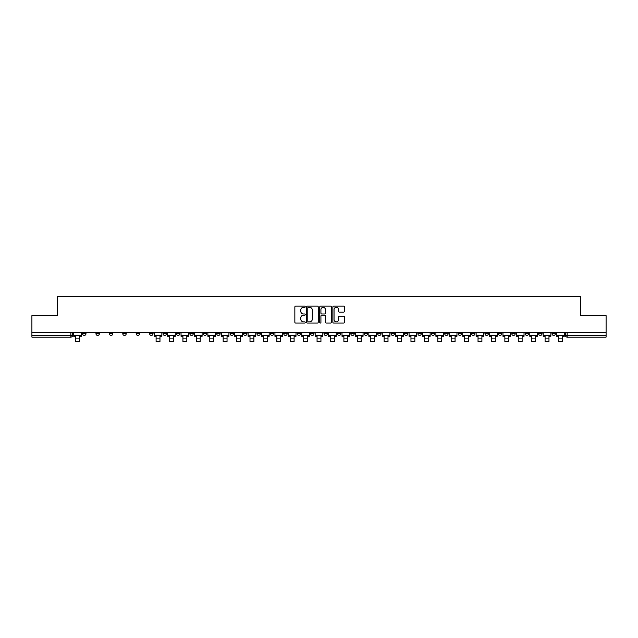 <?xml version="1.0" encoding="UTF-8"?>
<svg xmlns="http://www.w3.org/2000/svg" width="638" height="638" viewBox="0 0 638 638"><rect width="100%" height="100%" fill="white"/><g stroke="black" fill="none" stroke-linecap="round" stroke-linejoin="round"><path stroke-width="0.96" d="M305.243 306.742A0.59 0.59 0 0 0 304.653 306.152L295.681 306.152A0.845 0.845 0 0 0 294.844 306.998L294.844 322.19A0.845 0.845 0 0 0 295.681 323.035L304.653 323.035A0.59 0.59 0 0 0 305.243 322.445A0.59 0.59 0 0 0 304.653 321.855L303.489 321.855A2.704 2.704 0 0 1 300.793 319.152L300.793 317.884A2.704 2.704 0 0 1 303.489 315.188L304.653 315.188A0.59 0.59 0 0 0 305.243 314.59A0.59 0.59 0 0 0 304.653 314L303.489 314A2.704 2.704 0 0 1 300.793 311.304L300.793 310.036A2.704 2.704 0 0 1 303.489 307.333L304.653 307.333A0.59 0.59 0 0 0 305.243 306.742M444.71 333.682L444.71 332.733L444.71 333.682A1.723 1.723 0 0 0 446.425 335.405A1.723 1.723 0 0 1 444.71 333.682L448.147 333.682A1.723 1.723 0 0 1 446.425 335.405M417.882 332.733L417.882 333.682L421.319 333.682A1.723 1.723 0 0 1 419.605 335.405A1.723 1.723 0 0 1 417.882 333.682L417.882 332.733M404.468 333.682L404.468 332.733L404.468 333.682A1.723 1.723 0 0 0 406.191 335.405A1.723 1.723 0 0 1 404.468 333.682L407.905 333.682A1.723 1.723 0 0 1 406.191 335.405A1.723 1.723 0 0 0 407.905 333.682A1.723 1.723 0 0 1 406.191 335.405M391.054 333.682L391.054 332.733L391.054 333.682A1.723 1.723 0 0 0 392.777 335.405A1.723 1.723 0 0 1 391.054 333.682L394.491 333.682A1.723 1.723 0 0 1 392.777 335.405A1.723 1.723 0 0 0 394.491 333.682A1.723 1.723 0 0 1 392.777 335.405M350.812 333.682L350.812 332.733L350.812 333.682A1.723 1.723 0 0 0 352.535 335.405A1.723 1.723 0 0 1 350.812 333.682L354.25 333.682A1.723 1.723 0 0 1 352.535 335.405M337.398 332.733L337.398 333.682L340.844 333.682A1.723 1.723 0 0 1 339.121 335.405A1.723 1.723 0 0 1 337.398 333.682L337.398 332.733M323.984 332.733L323.984 333.682L327.43 333.682A1.723 1.723 0 0 1 325.707 335.405A1.723 1.723 0 0 1 323.984 333.682L323.984 332.733M310.57 332.733L310.57 333.682L314.016 333.682A1.723 1.723 0 0 1 312.293 335.405A1.723 1.723 0 0 1 310.57 333.682L310.57 332.733M297.156 333.682L297.156 332.733L297.156 333.682A1.723 1.723 0 0 0 298.879 335.405A1.723 1.723 0 0 1 297.156 333.682L300.602 333.682A1.723 1.723 0 0 1 298.879 335.405M270.337 332.733L270.337 333.682L273.774 333.682A1.723 1.723 0 0 1 272.051 335.405A1.723 1.723 0 0 1 270.337 333.682L270.337 332.733M256.923 333.682L256.923 332.733L256.923 333.682A1.723 1.723 0 0 0 258.637 335.405A1.723 1.723 0 0 1 256.923 333.682L260.36 333.682A1.723 1.723 0 0 1 258.637 335.405M109.369 332.733L109.369 333.682L112.814 333.682A1.723 1.723 0 0 1 111.092 335.405A1.723 1.723 0 0 1 109.369 333.682L109.369 332.733M343.667 312.102A0.845 0.845 0 0 0 344.512 311.256L344.512 306.998A0.845 0.845 0 0 0 343.667 306.152L333.706 306.152A0.845 0.845 0 0 0 332.861 306.998L332.861 322.19A0.845 0.845 0 0 0 333.706 323.035L343.667 323.035A0.845 0.845 0 0 0 344.512 322.19L344.512 317.038A0.845 0.845 0 0 0 343.667 316.201L339.4 316.201A0.845 0.845 0 0 0 338.563 317.038L338.563 319.59A2.257 2.257 0 0 1 336.306 321.855A2.257 2.257 0 0 1 334.041 319.59L334.041 309.589A2.257 2.257 0 0 1 336.306 307.333A2.257 2.257 0 0 1 338.563 309.589L338.563 311.256A0.845 0.845 0 0 0 339.4 312.102L343.667 312.102M31.9 332.733L31.9 315.627L57.524 315.627L57.524 296.455L580.476 296.455L580.476 315.627L606.1 315.627L606.1 332.733L31.9 332.733L31.9 335.405L72.573 335.405L72.573 332.733M318.258 306.998A0.845 0.845 0 0 0 317.421 306.152L307.46 306.152A0.845 0.845 0 0 0 306.615 306.998L306.615 322.19A0.845 0.845 0 0 0 307.46 323.035L317.421 323.035A0.845 0.845 0 0 0 318.258 322.19L318.258 306.998M320.579 306.152L330.54 306.152A0.845 0.845 0 0 1 331.385 306.998L331.385 322.19A0.845 0.845 0 0 1 330.54 323.035L326.281 323.035A0.845 0.845 0 0 1 325.436 322.19L325.436 316.025A0.845 0.845 0 0 0 324.59 315.188L321.767 315.188A0.845 0.845 0 0 0 320.922 316.025L320.922 322.445A0.59 0.59 0 0 1 320.332 323.035A0.59 0.59 0 0 1 319.742 322.445L319.742 306.998A0.845 0.845 0 0 1 320.579 306.152M565.428 332.733L565.428 335.405L606.1 335.405L606.1 337.119L567.15 337.119A1.723 1.723 0 0 1 565.428 335.405A1.723 1.723 0 0 0 567.15 337.119L567.15 332.733M606.1 332.733L606.1 335.405M72.573 335.405A1.723 1.723 0 0 1 70.85 337.119A1.723 1.723 0 0 0 72.573 335.405A1.723 1.723 0 0 1 70.85 337.119L31.9 337.119L31.9 335.405M555.459 332.733L555.459 333.682A1.723 1.723 0 0 1 553.736 335.405A1.723 1.723 0 0 1 552.014 333.682A1.723 1.723 0 0 0 553.736 335.405M552.014 332.733L552.014 333.682L555.459 333.682M542.045 332.733L542.045 333.682A1.723 1.723 0 0 1 540.322 335.405A1.723 1.723 0 0 1 538.6 333.682L542.045 333.682M538.6 332.733L538.6 333.682M528.631 332.733L528.631 333.682A1.723 1.723 0 0 1 526.908 335.405A1.723 1.723 0 0 1 525.186 333.682A1.723 1.723 0 0 0 526.908 335.405M525.186 332.733L525.186 333.682L528.631 333.682M515.217 332.733L515.217 333.682A1.723 1.723 0 0 1 513.494 335.405A1.723 1.723 0 0 1 511.78 333.682L515.217 333.682M511.78 332.733L511.78 333.682M501.803 332.733L501.803 333.682A1.723 1.723 0 0 1 500.08 335.405A1.723 1.723 0 0 1 498.366 333.682L501.803 333.682A1.723 1.723 0 0 1 500.08 335.405A1.723 1.723 0 0 0 501.803 333.682M498.366 332.733L498.366 333.682M488.389 332.733L488.389 333.682A1.723 1.723 0 0 1 486.666 335.405A1.723 1.723 0 0 1 484.952 333.682A1.723 1.723 0 0 0 486.666 335.405M484.952 332.733L484.952 333.682L488.389 333.682M474.975 332.733L474.975 333.682A1.723 1.723 0 0 1 473.252 335.405A1.723 1.723 0 0 1 471.538 333.682L474.975 333.682M471.538 332.733L471.538 333.682M461.561 332.733L461.561 333.682A1.723 1.723 0 0 1 459.839 335.405A1.723 1.723 0 0 1 458.124 333.682A1.723 1.723 0 0 0 459.839 335.405M458.124 332.733L458.124 333.682L461.561 333.682M448.147 332.733L448.147 333.682M434.733 332.733L434.733 333.682A1.723 1.723 0 0 1 433.011 335.405A1.723 1.723 0 0 1 431.296 333.682L434.733 333.682A1.723 1.723 0 0 1 433.011 335.405A1.723 1.723 0 0 0 434.733 333.682L434.733 332.733M431.296 332.733L431.296 333.682M421.319 332.733L421.319 333.682A1.723 1.723 0 0 1 419.605 335.405A1.723 1.723 0 0 0 421.319 333.682L421.319 332.733M407.905 332.733L407.905 333.682L407.905 332.733M394.491 332.733L394.491 333.682M381.077 332.733L381.077 333.682A1.723 1.723 0 0 1 379.363 335.405A1.723 1.723 0 0 1 377.64 333.682L381.077 333.682A1.723 1.723 0 0 1 379.363 335.405A1.723 1.723 0 0 0 381.077 333.682M377.64 332.733L377.64 333.682M367.663 332.733L367.663 333.682A1.723 1.723 0 0 1 365.949 335.405A1.723 1.723 0 0 1 364.226 333.682A1.723 1.723 0 0 0 365.949 335.405A1.723 1.723 0 0 0 367.663 333.682A1.723 1.723 0 0 1 365.949 335.405M364.226 332.733L364.226 333.682L367.663 333.682M354.25 332.733L354.25 333.682L354.25 332.733M340.844 332.733L340.844 333.682L340.844 332.733M327.43 332.733L327.43 333.682A1.723 1.723 0 0 1 325.707 335.405A1.723 1.723 0 0 0 327.43 333.682L327.43 332.733M314.016 332.733L314.016 333.682L314.016 332.733M300.602 332.733L300.602 333.682L300.602 332.733M287.188 332.733L287.188 333.682A1.723 1.723 0 0 1 285.465 335.405A1.723 1.723 0 0 1 283.75 333.682A1.723 1.723 0 0 0 285.465 335.405A1.723 1.723 0 0 0 287.188 333.682A1.723 1.723 0 0 1 285.465 335.405M283.75 332.733L283.75 333.682L287.188 333.682M273.774 332.733L273.774 333.682A1.723 1.723 0 0 1 272.051 335.405A1.723 1.723 0 0 0 273.774 333.682L273.774 332.733M260.36 332.733L260.36 333.682M246.946 332.733L246.946 333.682A1.723 1.723 0 0 1 245.223 335.405A1.723 1.723 0 0 1 243.509 333.682L246.946 333.682M243.509 332.733L243.509 333.682M233.532 332.733L233.532 333.682A1.723 1.723 0 0 1 231.809 335.405A1.723 1.723 0 0 1 230.095 333.682L233.532 333.682M230.095 332.733L230.095 333.682M220.118 332.733L220.118 333.682A1.723 1.723 0 0 1 218.395 335.405A1.723 1.723 0 0 1 216.681 333.682L220.118 333.682M216.681 332.733L216.681 333.682M206.704 332.733L206.704 333.682A1.723 1.723 0 0 1 204.989 335.405A1.723 1.723 0 0 1 203.267 333.682L206.704 333.682L206.704 332.733M203.267 332.733L203.267 333.682M193.29 332.733L193.29 333.682A1.723 1.723 0 0 1 191.575 335.405A1.723 1.723 0 0 1 189.853 333.682L193.29 333.682M189.853 332.733L189.853 333.682M179.876 332.733L179.876 333.682A1.723 1.723 0 0 1 178.161 335.405A1.723 1.723 0 0 1 176.439 333.682L179.876 333.682M176.439 332.733L176.439 333.682M166.462 332.733L166.462 333.682A1.723 1.723 0 0 1 164.748 335.405A1.723 1.723 0 0 1 163.025 333.682L166.462 333.682M163.025 332.733L163.025 333.682M153.048 332.733L153.048 333.682A1.723 1.723 0 0 1 151.334 335.405A1.723 1.723 0 0 1 149.611 333.682L153.048 333.682M149.611 332.733L149.611 333.682M139.634 332.733L139.634 333.682A1.723 1.723 0 0 1 137.92 335.405A1.723 1.723 0 0 1 136.197 333.682A1.723 1.723 0 0 0 137.92 335.405M136.197 332.733L136.197 333.682L139.634 333.682M126.22 332.733L126.22 333.682A1.723 1.723 0 0 1 124.506 335.405A1.723 1.723 0 0 1 122.783 333.682L126.22 333.682M122.783 332.733L122.783 333.682M112.814 332.733L112.814 333.682A1.723 1.723 0 0 1 111.092 335.405A1.723 1.723 0 0 0 112.814 333.682M99.4 332.733L99.4 333.682A1.723 1.723 0 0 1 97.678 335.405A1.723 1.723 0 0 1 95.955 333.682A1.723 1.723 0 0 0 97.678 335.405A1.723 1.723 0 0 0 99.4 333.682A1.723 1.723 0 0 1 97.678 335.405M95.955 332.733L95.955 333.682L99.4 333.682M85.986 332.733L85.986 333.682A1.723 1.723 0 0 1 84.264 335.405A1.723 1.723 0 0 1 82.541 333.682L85.986 333.682L85.986 332.733M82.541 332.733L82.541 333.682M308.385 307.333A0.59 0.59 0 0 0 307.795 307.923L307.795 321.257A0.59 0.59 0 0 0 308.385 321.855L309.613 321.855A2.704 2.704 0 0 0 312.309 319.152L312.309 310.036A2.704 2.704 0 0 0 309.613 307.333L308.385 307.333M325.436 309.637A2.257 2.257 0 0 0 323.179 307.38A2.257 2.257 0 0 0 320.922 309.637L320.922 313.162A0.845 0.845 0 0 0 321.767 314L324.59 314A0.845 0.845 0 0 0 325.436 313.162L325.436 309.637M73.729 335.405L81.385 335.405L81.385 336.258L79.495 336.258L79.495 341.545L75.619 341.545L75.619 336.258L73.729 336.258L73.729 332.733M81.385 335.405L81.385 332.733M154.213 335.405L161.861 335.405L161.861 336.258L159.971 336.258L159.971 341.545L156.103 341.545L156.103 336.258L154.213 336.258L154.213 332.733M161.861 335.405L161.861 332.733M167.627 335.405L175.275 335.405L175.275 336.258L173.384 336.258L173.384 341.545L169.517 341.545L169.517 336.258L167.627 336.258L167.627 332.733M175.275 335.405L175.275 332.733M181.04 335.405L188.689 335.405L188.689 336.258L186.798 336.258L186.798 341.545L182.931 341.545L182.931 336.258L181.04 336.258L181.04 332.733M188.689 335.405L188.689 332.733M194.454 335.405L202.102 335.405L202.102 336.258L200.212 336.258L200.212 341.545L196.344 341.545L196.344 336.258L194.454 336.258L194.454 332.733M202.102 335.405L202.102 332.733M207.868 335.405L215.516 335.405L215.516 336.258L213.626 336.258L213.626 341.545L209.758 341.545L209.758 336.258L207.868 336.258L207.868 332.733M215.516 335.405L215.516 332.733M221.282 335.405L228.93 335.405L228.93 336.258L227.04 336.258L227.04 341.545L223.172 341.545L223.172 336.258L221.282 336.258L221.282 332.733M228.93 335.405L228.93 332.733M234.696 335.405L242.344 335.405L242.344 336.258L240.454 336.258L240.454 341.545L236.586 341.545L236.586 336.258L234.696 336.258L234.696 332.733M242.344 335.405L242.344 332.733M248.11 335.405L255.758 335.405L255.758 336.258L253.868 336.258L253.868 341.545L250 341.545L250 336.258L248.11 336.258L248.11 332.733M255.758 335.405L255.758 332.733M261.516 335.405L269.172 335.405L269.172 336.258L267.282 336.258L267.282 341.545L263.414 341.545L263.414 336.258L261.516 336.258L261.516 332.733M269.172 335.405L269.172 332.733M274.93 335.405L282.586 335.405L282.586 336.258L280.696 336.258L280.696 341.545L276.828 341.545L276.828 336.258L274.93 336.258L274.93 332.733M282.586 335.405L282.586 332.733M288.344 335.405L296 335.405L296 336.258L294.11 336.258L294.11 341.545L290.242 341.545L290.242 336.258L288.344 336.258L288.344 332.733M296 335.405L296 332.733M301.758 335.405L309.414 335.405L309.414 336.258L307.524 336.258L307.524 341.545L303.648 341.545L303.648 336.258L301.758 336.258L301.758 332.733M309.414 335.405L309.414 332.733M315.172 335.405L322.828 335.405L322.828 336.258L320.938 336.258L320.938 341.545L317.062 341.545L317.062 336.258L315.172 336.258L315.172 332.733M322.828 335.405L322.828 332.733M328.586 335.405L336.242 335.405L336.242 336.258L334.352 336.258L334.352 341.545L330.476 341.545L330.476 336.258L328.586 336.258L328.586 332.733M336.242 335.405L336.242 332.733M342 335.405L349.656 335.405L349.656 336.258L347.758 336.258L347.758 341.545L343.89 341.545L343.89 336.258L342 336.258L342 332.733M349.656 335.405L349.656 332.733M355.414 335.405L363.07 335.405L363.07 336.258L361.172 336.258L361.172 341.545L357.304 341.545L357.304 336.258L355.414 336.258L355.414 332.733M363.07 335.405L363.07 332.733M368.828 335.405L376.484 335.405L376.484 336.258L374.586 336.258L374.586 341.545L370.718 341.545L370.718 336.258L368.828 336.258L368.828 332.733M376.484 335.405L376.484 332.733M382.242 335.405L389.89 335.405L389.89 336.258L388 336.258L388 341.545L384.132 341.545L384.132 336.258L382.242 336.258L382.242 332.733M389.89 335.405L389.89 332.733M395.656 335.405L403.304 335.405L403.304 336.258L401.414 336.258L401.414 341.545L397.546 341.545L397.546 336.258L395.656 336.258L395.656 332.733M403.304 335.405L403.304 332.733M409.07 335.405L416.718 335.405L416.718 336.258L414.828 336.258L414.828 341.545L410.96 341.545L410.96 336.258L409.07 336.258L409.07 332.733M416.718 335.405L416.718 332.733M422.484 335.405L430.132 335.405L430.132 336.258L428.242 336.258L428.242 341.545L424.374 341.545L424.374 336.258L422.484 336.258L422.484 332.733M430.132 335.405L430.132 332.733M435.898 335.405L443.546 335.405L443.546 336.258L441.655 336.258L441.655 341.545L437.788 341.545L437.788 336.258L435.898 336.258L435.898 332.733M443.546 335.405L443.546 332.733M449.311 335.405L456.96 335.405L456.96 336.258L455.069 336.258L455.069 341.545L451.202 341.545L451.202 336.258L449.311 336.258L449.311 332.733M456.96 335.405L456.96 332.733M462.725 335.405L470.373 335.405L470.373 336.258L468.483 336.258L468.483 341.545L464.616 341.545L464.616 336.258L462.725 336.258L462.725 332.733M470.373 335.405L470.373 332.733M476.139 335.405L483.787 335.405L483.787 336.258L481.897 336.258L481.897 341.545L478.029 341.545L478.029 336.258L476.139 336.258L476.139 332.733M483.787 335.405L483.787 332.733M489.545 335.405L497.201 335.405L497.201 336.258L495.311 336.258L495.311 341.545L491.443 341.545L491.443 336.258L489.545 336.258L489.545 332.733M497.201 335.405L497.201 332.733M502.959 335.405L510.615 335.405L510.615 336.258L508.725 336.258L508.725 341.545L504.857 341.545L504.857 336.258L502.959 336.258L502.959 332.733M510.615 335.405L510.615 332.733M516.373 335.405L524.029 335.405L524.029 336.258L522.139 336.258L522.139 341.545L518.271 341.545L518.271 336.258L516.373 336.258L516.373 332.733M524.029 335.405L524.029 332.733M529.787 335.405L537.443 335.405L537.443 336.258L535.553 336.258L535.553 341.545L531.677 341.545L531.677 336.258L529.787 336.258L529.787 332.733M537.443 335.405L537.443 332.733M543.201 335.405L550.857 335.405L550.857 336.258L548.967 336.258L548.967 341.545L545.091 341.545L545.091 336.258L543.201 336.258L543.201 332.733M550.857 335.405L550.857 332.733M556.615 335.405L564.271 335.405L564.271 336.258L562.381 336.258L562.381 341.545L558.505 341.545L558.505 336.258L556.615 336.258L556.615 332.733M564.271 335.405L564.271 332.733M70.85 332.733L70.85 337.119M567.15 337.119A1.723 1.723 0 0 1 565.428 335.405M75.619 338.108L79.495 338.108M156.103 338.108L159.971 338.108M169.517 338.108L173.384 338.108M182.931 338.108L186.798 338.108M196.344 338.108L200.212 338.108M209.758 338.108L213.626 338.108M223.172 338.108L227.04 338.108M236.586 338.108L240.454 338.108M250 338.108L253.868 338.108M263.414 338.108L267.282 338.108M276.828 338.108L280.696 338.108M290.242 338.108L294.11 338.108M303.648 338.108L307.524 338.108M317.062 338.108L320.938 338.108M330.476 338.108L334.352 338.108M343.89 338.108L347.758 338.108M357.304 338.108L361.172 338.108M370.718 338.108L374.586 338.108M384.132 338.108L388 338.108M397.546 338.108L401.414 338.108M410.96 338.108L414.828 338.108M424.374 338.108L428.242 338.108M437.788 338.108L441.655 338.108M451.202 338.108L455.069 338.108M464.616 338.108L468.483 338.108M478.029 338.108L481.897 338.108M491.443 338.108L495.311 338.108M504.857 338.108L508.725 338.108M518.271 338.108L522.139 338.108M531.677 338.108L535.553 338.108M545.091 338.108L548.967 338.108M558.505 338.108L562.381 338.108"/></g></svg>
